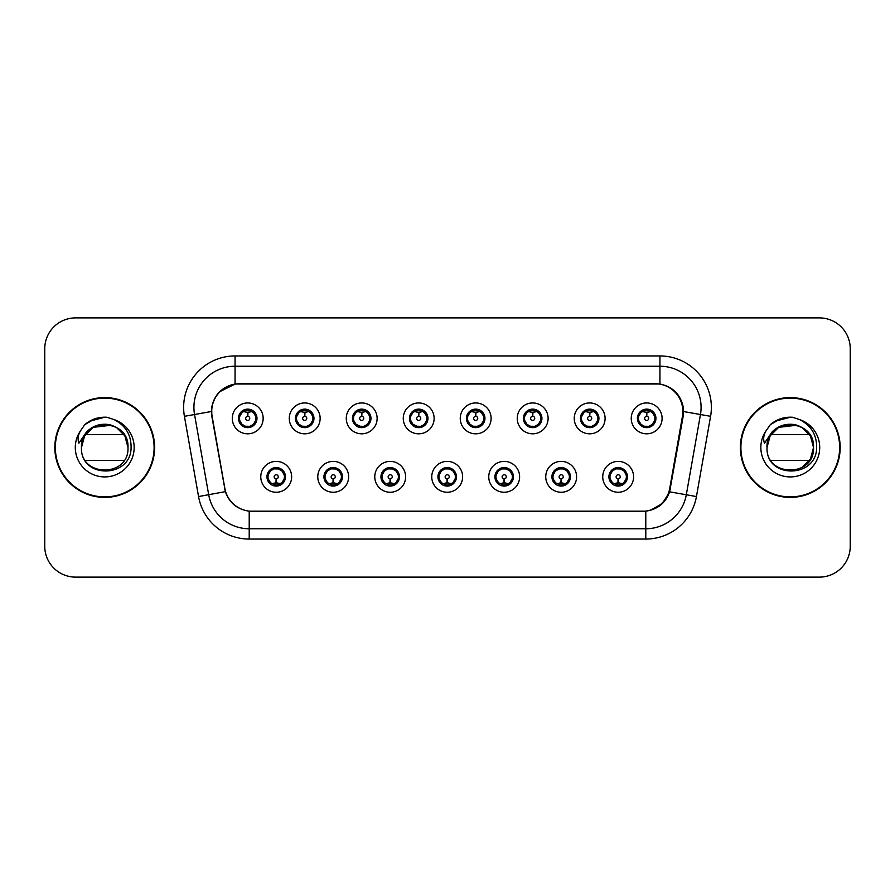 <?xml version="1.0" encoding="UTF-8"?>
<svg xmlns="http://www.w3.org/2000/svg" width="895" height="895" viewBox="0 0 895 895"><rect width="100%" height="100%" fill="white"/><g stroke="black" fill="none" stroke-linecap="round" stroke-linejoin="round"><path stroke-width="1.34" d="M348.636 476.822A15.428 15.428 0 0 1 333.208 492.25A15.428 15.428 0 0 1 317.781 476.822A15.428 15.428 0 0 1 333.208 461.384A15.428 15.428 0 0 1 348.636 476.822M323.945 476.822A9.263 9.263 0 0 0 333.208 486.075A9.263 9.263 0 0 0 342.461 476.822A9.263 9.263 0 0 0 333.208 467.559A9.263 9.263 0 0 0 323.945 476.822L327.536 482.785A8.234 8.234 0 0 1 327.536 470.848L324.035 476.822M405.625 476.822A15.428 15.428 0 0 1 390.198 492.25A15.428 15.428 0 0 1 374.77 476.822A15.428 15.428 0 0 1 390.198 461.384A15.428 15.428 0 0 1 405.625 476.822M380.946 476.822A9.263 9.263 0 0 0 390.198 486.075A9.263 9.263 0 0 0 399.461 476.822A9.263 9.263 0 0 0 390.198 467.559A9.263 9.263 0 0 0 380.946 476.822L384.537 482.785A8.234 8.234 0 0 1 384.537 470.848L381.024 476.822M462.625 476.822A15.428 15.428 0 0 1 447.187 492.25A15.428 15.428 0 0 1 431.759 476.822A15.428 15.428 0 0 1 447.187 461.384A15.428 15.428 0 0 1 462.625 476.822M437.935 476.822A9.263 9.263 0 0 0 447.187 486.075A9.263 9.263 0 0 0 456.45 476.822A9.263 9.263 0 0 0 447.187 467.559A9.263 9.263 0 0 0 437.935 476.822L441.526 482.785A8.234 8.234 0 0 1 441.526 470.848L438.013 476.822M519.615 476.822A15.428 15.428 0 0 1 504.187 492.25A15.428 15.428 0 0 1 488.748 476.822A15.428 15.428 0 0 1 504.187 461.384A15.428 15.428 0 0 1 519.615 476.822M494.924 476.822A9.263 9.263 0 0 0 504.187 486.075A9.263 9.263 0 0 0 513.439 476.822A9.263 9.263 0 0 0 504.187 467.559A9.263 9.263 0 0 0 494.924 476.822L498.515 482.785A8.234 8.234 0 0 1 498.515 470.848L495.013 476.822M576.604 476.822A15.428 15.428 0 0 1 561.176 492.25A15.428 15.428 0 0 1 545.749 476.822A15.428 15.428 0 0 1 561.176 461.384A15.428 15.428 0 0 1 576.604 476.822M551.913 476.822A9.263 9.263 0 0 0 561.176 486.075A9.263 9.263 0 0 0 570.439 476.822A9.263 9.263 0 0 0 561.176 467.559A9.263 9.263 0 0 0 551.913 476.822L555.504 482.785A8.234 8.234 0 0 1 555.504 470.848L552.002 476.822M633.593 476.822A15.428 15.428 0 0 1 618.165 492.25A15.428 15.428 0 0 1 602.738 476.822A15.428 15.428 0 0 1 618.165 461.384A15.428 15.428 0 0 1 633.593 476.822M608.913 476.822A9.263 9.263 0 0 0 618.165 486.075A9.263 9.263 0 0 0 627.429 476.822A9.263 9.263 0 0 0 618.165 467.559A9.263 9.263 0 0 0 608.913 476.822L612.504 482.785A8.234 8.234 0 0 1 612.504 470.848L608.992 476.822M291.647 476.822A15.428 15.428 0 0 1 276.219 492.25A15.428 15.428 0 0 1 260.781 476.822A15.428 15.428 0 0 1 276.219 461.384A15.428 15.428 0 0 1 291.647 476.822M266.956 476.822A9.263 9.263 0 0 0 276.219 486.075A9.263 9.263 0 0 0 285.471 476.822A9.263 9.263 0 0 0 276.219 467.559A9.263 9.263 0 0 0 266.956 476.822L270.547 482.785A8.234 8.234 0 0 1 270.547 470.848L267.046 476.822M320.142 418.39A15.428 15.428 0 0 1 304.714 433.818A15.428 15.428 0 0 1 289.275 418.39A15.428 15.428 0 0 1 304.714 402.951A15.428 15.428 0 0 1 320.142 418.39M295.451 418.39A9.263 9.263 0 0 0 304.714 427.642A9.263 9.263 0 0 0 313.966 418.39A9.263 9.263 0 0 0 304.714 409.127A9.263 9.263 0 0 0 295.451 418.39L299.042 424.353A8.234 8.234 0 0 1 299.053 412.405L295.54 418.401M377.131 418.39A15.428 15.428 0 0 1 361.703 433.818A15.428 15.428 0 0 1 346.275 418.39A15.428 15.428 0 0 1 361.703 402.951A15.428 15.428 0 0 1 377.131 418.39M352.44 418.39A9.263 9.263 0 0 0 361.703 427.642A9.263 9.263 0 0 0 370.966 418.39A9.263 9.263 0 0 0 361.703 409.127A9.263 9.263 0 0 0 352.44 418.39L356.042 424.353A8.234 8.234 0 0 1 356.053 412.405L352.529 418.401M434.131 418.39A15.428 15.428 0 0 1 418.692 433.818A15.428 15.428 0 0 1 403.265 418.39A15.428 15.428 0 0 1 418.692 402.951A15.428 15.428 0 0 1 434.131 418.39M409.44 418.39A9.263 9.263 0 0 0 418.692 427.642A9.263 9.263 0 0 0 427.955 418.39A9.263 9.263 0 0 0 418.692 409.127A9.263 9.263 0 0 0 409.44 418.39L413.031 424.353A8.234 8.234 0 0 1 413.042 412.405L409.518 418.401M491.12 418.39A15.428 15.428 0 0 1 475.692 433.818A15.428 15.428 0 0 1 460.254 418.39A15.428 15.428 0 0 1 475.692 402.951A15.428 15.428 0 0 1 491.12 418.39M466.429 418.39A9.263 9.263 0 0 0 475.692 427.642A9.263 9.263 0 0 0 484.945 418.39A9.263 9.263 0 0 0 475.692 409.127A9.263 9.263 0 0 0 466.429 418.39L470.02 424.353A8.234 8.234 0 0 1 470.032 412.405L466.519 418.401M548.109 418.39A15.428 15.428 0 0 1 532.682 433.818A15.428 15.428 0 0 1 517.243 418.39A15.428 15.428 0 0 1 532.682 402.951A15.428 15.428 0 0 1 548.109 418.39M523.418 418.39A9.263 9.263 0 0 0 532.682 427.642A9.263 9.263 0 0 0 541.934 418.39A9.263 9.263 0 0 0 532.682 409.127A9.263 9.263 0 0 0 523.418 418.39L527.01 424.353A8.234 8.234 0 0 1 527.021 412.405A8.234 8.234 0 0 0 524.448 418.39M605.098 418.39A15.428 15.428 0 0 1 589.671 433.818A15.428 15.428 0 0 1 574.243 418.39A15.428 15.428 0 0 1 589.671 402.951A15.428 15.428 0 0 1 605.098 418.39M580.407 418.39A9.263 9.263 0 0 0 589.671 427.642A9.263 9.263 0 0 0 598.934 418.39A9.263 9.263 0 0 0 589.671 409.127A9.263 9.263 0 0 0 580.407 418.39L584.01 424.353A8.234 8.234 0 0 1 584.021 412.405A8.234 8.234 0 0 0 581.437 418.39M662.099 418.39A15.428 15.428 0 0 1 646.66 433.818A15.428 15.428 0 0 1 631.232 418.39A15.428 15.428 0 0 1 646.66 402.951A15.428 15.428 0 0 1 662.099 418.39M637.408 418.39A9.263 9.263 0 0 0 646.66 427.642A9.263 9.263 0 0 0 655.923 418.39A9.263 9.263 0 0 0 646.66 409.127A9.263 9.263 0 0 0 637.408 418.39L640.999 424.353A8.234 8.234 0 0 1 641.01 412.405L637.486 418.401M263.152 418.39A15.428 15.428 0 0 1 247.725 433.818A15.428 15.428 0 0 1 232.286 418.39A15.428 15.428 0 0 1 247.725 402.951A15.428 15.428 0 0 1 263.152 418.39M238.462 418.39A9.263 9.263 0 0 0 247.725 427.642A9.263 9.263 0 0 0 256.977 418.39A9.263 9.263 0 0 0 247.725 409.127A9.263 9.263 0 0 0 238.462 418.39L242.053 424.353A8.234 8.234 0 0 1 242.064 412.405L238.551 418.401M212.137 416.32A27.779 27.779 0 0 1 239.491 383.72L655.095 383.72A27.779 27.779 0 0 1 682.449 416.32L669.751 488.334A27.779 27.779 0 0 1 642.397 511.28L252.189 511.28A27.779 27.779 0 0 1 224.835 488.334L212.137 416.32M54.83 447.5A49.896 49.896 0 0 0 104.726 497.396A49.896 49.896 0 0 0 154.622 447.5A49.896 49.896 0 0 0 104.726 397.604A49.896 49.896 0 0 0 54.83 447.5M740.378 447.5A49.896 49.896 0 0 0 790.274 497.396A49.896 49.896 0 0 0 840.17 447.5A49.896 49.896 0 0 0 790.274 397.604A49.896 49.896 0 0 0 740.378 447.5M211.712 407.382C214.375 394.505 222.161 386.729 235.061 384.022L659.939 384.022C672.816 386.707 680.603 394.494 683.288 407.382L683.176 416.32L669.628 491.825C665.567 503.012 657.612 509.456 645.787 511.157L249.213 511.157C237.41 509.479 229.467 503.035 225.372 491.825L211.824 416.32L211.712 407.382M219.711 391.686L235.284 383.989M184.415 416.309A51.44 51.44 0 0 1 235.061 355.942L659.939 355.942A51.44 51.44 0 0 1 710.585 416.309L696.444 496.557A51.44 51.44 0 0 1 645.787 539.058L249.213 539.058A51.44 51.44 0 0 1 198.556 496.557L184.415 416.309L194.539 414.519A41.148 41.148 0 0 1 235.061 366.234L659.939 366.234A41.148 41.148 0 0 1 700.461 414.519L686.308 494.767A41.148 41.148 0 0 1 645.787 528.766L249.213 528.766A41.148 41.148 0 0 1 208.692 494.767L194.539 414.519A41.148 41.148 0 0 1 193.913 407.382M659.939 355.942L659.939 384.022C672.816 386.707 680.603 394.494 683.288 407.382L683.59 411.555L710.585 416.309M251.875 511.28L249.213 511.157L249.213 539.058M645.787 539.058L645.787 511.157L643.125 511.28M669.572 491.993L662.322 503.572L650.385 510.307M670.478 488.334L670.31 489.207M198.556 496.557L225.316 491.646M224.69 489.207L224.522 488.334M194.539 414.519L211.41 411.499M850.25 348.737A30.866 30.866 0 0 0 819.384 317.882L75.616 317.882A30.866 30.866 0 0 0 44.75 348.737L44.75 546.263A30.866 30.866 0 0 0 75.616 577.118L819.384 577.118A30.866 30.866 0 0 0 850.25 546.263L850.25 348.737L850.25 546.263M44.75 348.737L44.75 546.263M819.384 317.882L75.616 317.882M75.616 577.118L819.384 577.118M246.774 412.103L247.445 412.226L247.635 416.332A2.058 2.058 180 0 0 245.666 418.435A2.058 2.058 180 0 0 247.725 420.449A2.058 2.058 180 0 0 249.772 418.435A2.058 2.058 180 0 0 247.814 416.332L247.993 412.215L248.665 412.103M252.189 411.476L247.982 412.427M255.948 418.39A8.234 8.234 0 0 1 253.386 424.353L256.887 418.39L253.386 412.416A8.234 8.234 0 0 1 255.948 418.39M248.083 410.167L249.817 410.425A8.234 8.234 0 0 1 249.884 410.447L250.309 409.496M244.29 410.906L247.356 410.167L247.322 409.395M249.313 409.261L248.586 410.201L253.386 412.416C256.764 416.399 256.775 420.381 253.386 424.353L249.884 426.333L250.309 427.273M249.313 427.508L248.877 426.535L249.884 426.333M248.877 426.535L249.045 427.553L248.877 426.535M249.918 426.322L245.308 426.255M246.125 427.508L246.852 426.568L245.554 426.333L245.129 427.273M246.125 409.261L246.561 410.234L242.053 412.416C238.674 416.388 238.674 420.37 242.053 424.353L245.554 426.333M246.561 410.234L246.393 409.228L246.561 410.234M247.456 412.427L243.25 411.476M277.159 483.11L276.488 482.987L276.309 478.87A2.058 2.058 -0 0 0 278.267 476.767A2.058 2.058 -0 0 0 276.219 474.764A2.058 2.058 -0 0 0 274.161 476.767A2.058 2.058 -0 0 0 276.13 478.87L275.951 482.987L275.268 483.11M271.744 483.725L275.951 482.785M277.808 485.94L277.372 484.967L281.88 482.785C285.27 478.814 285.27 474.831 281.88 470.848A8.234 8.234 0 0 1 281.869 482.797L285.393 476.8L281.88 470.848L278.379 468.879L278.804 467.928M275.861 485.034L274.116 484.777A8.234 8.234 0 0 1 274.049 484.754L273.635 485.705M279.643 484.296L276.577 485.045L276.611 485.806M274.62 485.94L275.347 485L270.547 482.785C267.169 478.803 267.169 474.82 270.547 470.848L274.049 468.879L278.625 468.946M274.62 467.693L275.056 468.667L274.049 468.879L273.635 467.928M275.056 468.667L274.888 467.66L275.056 468.667M277.808 467.693L277.081 468.633M278.379 468.879L277.092 468.633M277.092 485L277.539 485.985L277.081 485M276.477 482.785L280.683 483.725M303.763 412.103L304.445 412.226L304.624 416.332A2.058 2.058 180 0 0 302.655 418.435A2.058 2.058 180 0 0 304.714 420.449A2.058 2.058 180 0 0 306.761 418.435A2.058 2.058 180 0 0 304.803 416.332L304.982 412.215L305.654 412.103M309.189 411.476L304.971 412.427M312.937 418.39A8.234 8.234 0 0 1 310.375 424.353L313.888 418.39L310.375 412.416A8.234 8.234 0 0 1 312.937 418.39M305.072 410.167L306.806 410.425A8.234 8.234 0 0 1 306.873 410.447L307.298 409.496M301.279 410.906L304.356 410.167L304.322 409.395M306.303 409.261L305.587 410.201L306.034 409.228L305.587 410.201L310.375 412.416C313.765 416.399 313.765 420.381 310.375 424.353L306.873 426.333L307.298 427.273M306.303 427.508L305.866 426.535L306.873 426.333M305.866 426.535L306.034 427.553L305.866 426.535M306.907 426.322L302.309 426.255M303.114 427.508L303.841 426.568L302.555 426.333L302.13 427.273M303.114 409.261L303.55 410.234L299.042 412.416C295.663 416.388 295.663 420.37 299.042 424.353L302.555 426.333M303.55 410.234L303.383 409.228L303.55 410.234M304.445 412.427A5.963 5.963 0 0 1 304.457 412.427L300.239 411.476M360.752 412.103L361.435 412.226L361.614 416.332A2.058 2.058 180 0 0 359.645 418.435A2.058 2.058 180 0 0 361.703 420.449A2.058 2.058 180 0 0 363.762 418.435A2.058 2.058 180 0 0 361.793 416.332L361.972 412.215L362.654 412.103M366.178 411.476L361.96 412.427M369.937 418.39A8.234 8.234 0 0 1 367.375 424.353L370.877 418.39L367.375 412.416A8.234 8.234 0 0 1 369.937 418.39M362.061 410.167L363.806 410.425A8.234 8.234 0 0 1 363.862 410.447L364.287 409.496M358.268 410.906L361.345 410.167L361.311 409.395M363.292 409.261L362.576 410.201L367.375 412.416C370.754 416.399 370.754 420.381 367.375 424.353L363.862 426.333L364.287 427.273M363.292 427.508L362.867 426.535L363.862 426.333M362.867 426.535L363.034 427.553L362.867 426.535M363.896 426.322L359.298 426.255M360.114 427.508L360.83 426.568L360.372 427.553M360.114 409.261L360.551 410.234L356.042 412.416C352.652 416.388 352.652 420.37 356.042 424.353L360.83 426.568L360.383 427.553M360.383 409.228L360.551 410.234L360.372 409.228M361.446 412.427L357.228 411.476M417.752 412.103L418.424 412.226L418.603 416.332A2.058 2.058 180 0 0 416.645 418.435A2.058 2.058 180 0 0 418.692 420.449A2.058 2.058 180 0 0 420.751 418.435A2.058 2.058 180 0 0 418.782 416.332L418.961 412.215L419.643 412.103M423.167 411.476L418.961 412.427M426.926 418.39A8.234 8.234 0 0 1 424.364 424.353L427.866 418.39L424.364 412.416A8.234 8.234 0 0 1 426.926 418.39M419.05 410.167L420.795 410.425A8.234 8.234 0 0 1 420.863 410.447L421.276 409.496M415.269 410.906L418.334 410.167L418.301 409.395M420.292 409.261L419.565 410.201L424.364 412.416C427.743 416.399 427.743 420.381 424.364 424.353L420.863 426.333L421.276 427.273M420.292 427.508L419.856 426.535L420.863 426.333M419.856 426.535L420.023 427.553L419.856 426.535M420.896 426.322L416.287 426.255M417.104 427.508L417.831 426.568M417.104 409.261L417.54 410.234L413.031 412.416C409.642 416.388 409.642 420.37 413.031 424.353L417.82 426.568M417.82 410.201L417.372 409.228L417.831 410.201M418.435 412.427L414.228 411.476M474.742 412.103L475.413 412.226L475.603 416.332A2.058 2.058 180 0 0 473.634 418.435A2.058 2.058 180 0 0 475.692 420.449A2.058 2.058 180 0 0 477.74 418.435A2.058 2.058 180 0 0 475.782 416.332L475.961 412.215L476.632 412.103M480.156 411.476L475.95 412.427M483.915 418.39A8.234 8.234 0 0 1 481.353 424.353L484.866 418.39L481.353 412.416A8.234 8.234 0 0 1 483.915 418.39M476.05 410.167L477.785 410.425A8.234 8.234 0 0 1 477.852 410.447L478.277 409.496M472.258 410.906L475.323 410.167L475.29 409.395M477.281 409.261L476.565 410.201L477.013 409.228M477.281 427.508L476.845 426.535L481.353 424.353C484.743 420.381 484.743 416.399 481.353 412.416L476.565 410.201M476.565 426.568L477.013 427.553M477.885 426.322L473.276 426.255M474.093 427.508L474.82 426.568L473.522 426.333L473.097 427.273M474.093 409.261L474.529 410.234L470.02 412.416C466.642 416.388 466.642 420.37 470.02 424.353L473.522 426.333M474.529 410.234L474.361 409.228L474.529 410.234M475.424 412.427L471.217 411.476M334.159 483.11L333.477 482.987L333.298 478.87A2.058 2.058 -0 0 0 335.267 476.767A2.058 2.058 -0 0 0 333.208 474.764A2.058 2.058 -0 0 0 331.15 476.767A2.058 2.058 -0 0 0 333.119 478.87L332.94 482.987L332.258 483.11M328.733 483.725L332.951 482.785M334.797 485.94L334.361 484.967L338.869 482.785C342.259 478.814 342.259 474.831 338.869 470.848A8.234 8.234 0 0 1 338.858 482.797L342.382 476.8L338.869 470.848L335.368 468.879L335.793 467.928M332.85 485.034L331.105 484.777A8.234 8.234 0 0 1 331.049 484.754L330.624 485.705M336.643 484.296L333.567 485.045L333.6 485.806M331.62 485.94L332.336 485L327.536 482.785C324.158 478.803 324.158 474.82 327.536 470.848L331.049 468.879L335.614 468.946M331.62 467.693L332.045 468.667L331.049 468.879L330.624 467.928M332.045 468.667L331.877 467.66L332.045 468.667M334.797 467.693L334.081 468.633L334.54 467.66M335.368 468.879L334.081 468.633L334.529 467.66M334.529 485.985L334.361 484.967L334.54 485.985M333.466 482.785L337.683 483.725M391.149 483.11L390.466 482.987L390.287 478.87A2.058 2.058 -0 0 0 392.256 476.767A2.058 2.058 -0 0 0 390.198 474.764A2.058 2.058 -0 0 0 388.15 476.767A2.058 2.058 -0 0 0 390.108 478.87L389.929 482.987L389.258 483.11M385.723 483.725L389.94 482.785M391.797 485.94L391.361 484.967L395.87 482.785C399.248 478.814 399.248 474.831 395.87 470.848A8.234 8.234 0 0 1 395.858 482.797L399.371 476.8L395.87 470.848L392.357 468.879L392.782 467.928M389.84 485.034L388.106 484.777A8.234 8.234 0 0 1 388.038 484.754L387.613 485.705M393.632 484.296L390.556 485.045L390.589 485.806M388.609 485.94L389.325 485L388.877 485.985L389.325 485L384.537 482.785C381.147 478.803 381.147 474.82 384.537 470.848L388.038 468.879L387.613 467.928M388.609 467.693L389.045 468.667L388.038 468.879M389.045 468.667L388.877 467.66L389.045 468.667M388.005 468.89L392.603 468.946M391.797 467.693L391.07 468.633L392.357 468.879M391.361 484.967L391.529 485.985L391.361 484.967M390.455 482.785L394.673 483.725M448.138 483.11L447.455 482.987L447.276 478.87A2.058 2.058 -0 0 0 449.245 476.767A2.058 2.058 -0 0 0 447.187 474.764A2.058 2.058 -0 0 0 445.139 476.767A2.058 2.058 -0 0 0 447.097 478.87L446.918 482.987L446.247 483.11M442.723 483.725L446.929 482.785M448.787 485.94L448.35 484.967L452.859 482.785C456.237 478.814 456.237 474.831 452.859 470.848A8.234 8.234 0 0 1 452.848 482.797L456.361 476.8L452.859 470.848L449.357 468.879L449.782 467.928M446.829 485.034L445.095 484.777A8.234 8.234 0 0 1 445.028 484.754L444.602 485.705M450.621 484.296L447.556 485.045L447.578 485.806M445.598 485.94L446.325 485L441.526 482.785C438.136 478.803 438.136 474.82 441.526 470.848L445.028 468.879L444.602 467.928M445.598 467.693L446.034 468.667L445.028 468.879M446.034 468.667L445.867 467.66L446.034 468.667M444.994 468.89L449.603 468.946M448.787 467.693L448.059 468.633L449.357 468.879M448.35 484.967L448.518 485.985L448.35 484.967M447.455 482.785L451.662 483.725M154.108 447.5A49.382 49.382 0 0 0 104.726 398.118A49.382 49.382 0 0 0 55.345 447.5A49.382 49.382 0 0 0 104.726 496.882A49.382 49.382 0 0 0 154.108 447.5M102.712 424.331C89.701 426.557 82.62 434.276 81.467 447.5C80.17 479.093 131.263 478.512 131.084 447.5C131.185 434.668 125.457 425.349 113.911 419.542L106.964 417.26C98.573 416.757 91.178 419.229 84.79 424.644L80.595 430.663C78.033 434.97 77.473 439.154 78.905 443.215L86.401 432.106C93.382 425.125 101.683 422.82 111.316 425.203C121.698 428.895 127.258 436.324 127.985 447.5C129.406 417.495 80.047 417.495 81.467 447.5L84.589 435.876L93.102 427.362L111.316 425.203A23.259 23.259 0 0 0 82.541 440.508L81.445 447.5C80.047 417.495 129.406 417.495 127.985 447.5C129.406 477.505 80.047 477.505 81.467 447.5C80.047 417.495 129.406 417.495 127.985 447.5C129.406 477.505 80.047 477.505 81.467 447.5C80.047 417.495 129.406 417.495 127.985 447.5C129.406 417.495 80.047 417.495 81.467 447.5L84.589 435.876L93.102 427.362L111.316 425.203L116.35 427.362L124.864 435.876L127.985 447.5L124.864 435.876L116.35 427.362M85.349 434.646L124.103 434.646M124.103 460.354L85.349 460.354M81.467 447.5C80.047 417.495 129.406 417.495 127.985 447.5M84.846 424.599L89.567 421.232L104.961 417.171L89.567 421.232L84.846 424.599L89.567 421.232L104.961 417.171L89.567 421.232L84.846 424.599L89.567 421.232L104.961 417.171L89.567 421.232L84.846 424.599L89.567 421.232L104.961 417.171L89.567 421.232L84.846 424.599L94.769 418.849M95.72 418.536L102.108 417.283M839.655 447.5A49.382 49.382 0 0 0 790.274 398.118A49.382 49.382 0 0 0 740.892 447.5A49.382 49.382 0 0 0 790.274 496.882A49.382 49.382 0 0 0 839.655 447.5M768.1 440.508A23.259 23.259 0 0 1 796.863 425.203C807.256 428.895 812.805 436.324 813.533 447.5C814.953 417.495 765.594 417.495 767.015 447.5C765.594 417.495 814.953 417.495 813.533 447.5L810.411 435.876L801.898 427.362L810.411 435.876L813.533 447.5C814.953 417.495 765.594 417.495 767.015 447.5C765.717 479.093 816.811 478.512 816.632 447.5C816.732 434.668 811.015 425.349 799.459 419.542L792.511 417.26C784.121 416.757 776.737 419.229 770.338 424.644L766.142 430.663C763.58 434.97 763.021 439.154 764.464 443.215L771.949 432.106C778.93 425.125 787.231 422.82 796.863 425.203L778.65 427.362L770.136 435.876L767.015 447.5L770.136 435.876L778.65 427.362L796.863 425.203A23.259 23.259 0 0 0 768.1 440.508L766.993 447.5C765.594 417.495 814.953 417.495 813.533 447.5C814.953 477.505 765.594 477.505 767.015 447.5C765.594 417.495 814.953 417.495 813.533 447.5C814.953 477.505 765.594 477.505 767.015 447.5C765.594 417.495 814.953 417.495 813.533 447.5L810.411 459.124L801.898 467.637M770.897 434.646L809.651 434.646M809.651 460.354L770.897 460.354M783.326 425.304L788.26 424.331M770.394 424.599L775.115 421.232L790.509 417.171L775.115 421.232L770.394 424.599L775.115 421.232L790.509 417.171L775.115 421.232L770.394 424.599L775.115 421.232L790.509 417.171L775.115 421.232L770.394 424.599L775.115 421.232L790.509 417.171L775.115 421.232L770.394 424.599L780.317 418.849M781.268 418.536L787.656 417.283M531.731 412.103L532.413 412.226L532.592 416.332A2.058 2.058 180 0 0 530.623 418.435A2.058 2.058 180 0 0 532.682 420.449A2.058 2.058 180 0 0 534.729 418.435A2.058 2.058 180 0 0 532.771 416.332L532.95 412.215L533.621 412.103M537.157 411.476L532.939 412.427M540.904 418.39A8.234 8.234 0 0 1 538.342 424.353L541.855 418.39L538.342 412.416A8.234 8.234 0 0 1 540.904 418.39M533.04 410.167L534.774 410.425A8.234 8.234 0 0 1 534.841 410.447L535.266 409.496M529.247 410.906L532.324 410.167L532.29 409.395M534.27 409.261L533.554 410.201L534.002 409.228L533.554 410.201L538.342 412.416C541.732 416.399 541.732 420.381 538.342 424.353L534.841 426.333L535.266 427.273M534.27 427.508L533.834 426.535L534.841 426.333M533.834 426.535L534.002 427.553L533.834 426.535M534.874 426.322L530.276 426.255M531.082 427.508L531.809 426.568L530.522 426.333L530.097 427.273M531.082 409.261L531.518 410.234L527.01 412.416C523.631 416.388 523.631 420.37 527.01 424.353L530.522 426.333M531.518 410.234L531.35 409.228L531.518 410.234M527.01 412.416L523.508 418.401M532.424 412.427L528.207 411.476M588.72 412.103L589.402 412.226L589.581 416.332A2.058 2.058 180 0 0 587.612 418.435A2.058 2.058 180 0 0 589.671 420.449A2.058 2.058 180 0 0 591.729 418.435A2.058 2.058 180 0 0 589.76 416.332L589.939 412.215L590.622 412.103M594.146 411.476L589.928 412.427M597.905 418.39A8.234 8.234 0 0 1 595.343 424.353L598.844 418.39L595.343 412.416A8.234 8.234 0 0 1 597.905 418.39M590.029 410.167L591.774 410.425A8.234 8.234 0 0 1 591.83 410.447L592.255 409.496M586.236 410.906L589.313 410.167L589.279 409.395M591.259 409.261L590.543 410.201L595.343 412.416C598.721 416.399 598.721 420.381 595.343 424.353L591.83 426.333L592.255 427.273M591.259 427.508L590.834 426.535L591.83 426.333M590.834 426.535L591.002 427.553L590.834 426.535M591.863 426.322L587.265 426.255M588.082 427.508L588.798 426.568L588.339 427.553L588.798 426.568L587.512 426.333L587.086 427.273M588.082 409.261L588.518 410.234L584.01 412.416C580.62 416.388 580.62 420.37 584.01 424.353L587.512 426.333M588.518 410.234L588.339 409.228L588.518 410.234M584.01 412.416L580.497 418.401M589.413 412.427L585.196 411.476M645.72 412.103L646.391 412.226L646.57 416.332A2.058 2.058 180 0 0 644.613 418.435A2.058 2.058 180 0 0 646.66 420.449A2.058 2.058 180 0 0 648.718 418.435A2.058 2.058 180 0 0 646.749 416.332L646.928 412.215L647.611 412.103M651.135 411.476L646.928 412.427M654.894 418.39A8.234 8.234 0 0 1 652.332 424.353L655.834 418.39L652.332 412.416A8.234 8.234 0 0 1 654.894 418.39M647.018 410.167L648.763 410.425A8.234 8.234 0 0 1 648.83 410.447L649.244 409.496M643.236 410.906L646.302 410.167L646.268 409.395M648.26 409.261L647.532 410.201L652.332 412.416C655.711 416.399 655.711 420.381 652.332 424.353L648.83 426.333L649.244 427.273M648.26 427.508L647.823 426.535L648.83 426.333M647.823 426.535L647.991 427.553L647.823 426.535M648.864 426.322L644.255 426.255M645.071 427.508L645.798 426.568L644.501 426.333L644.076 427.273M645.071 409.261L645.508 410.234L640.999 412.416C637.609 416.388 637.609 420.37 640.999 424.353L644.501 426.333M645.508 410.234L645.34 409.228L645.508 410.234M646.403 412.427L642.196 411.476M505.127 483.11L504.456 482.987L504.277 478.87A2.058 2.058 -0 0 0 506.234 476.767A2.058 2.058 -0 0 0 504.187 474.764A2.058 2.058 -0 0 0 502.129 476.767A2.058 2.058 -0 0 0 504.098 478.87L503.919 482.987L503.236 483.11M499.712 483.725L503.919 482.785M505.776 467.693L505.339 468.667L509.848 470.848C513.238 474.831 513.238 478.814 509.848 482.785L513.361 476.8L509.848 470.848A8.234 8.234 0 0 1 509.837 482.797A8.234 8.234 0 0 0 512.41 476.822M503.829 485.034L502.084 484.777A8.234 8.234 0 0 1 502.017 484.754L501.603 485.705M507.61 484.296L504.545 485.045L504.579 485.806M502.587 485.94L503.314 485L498.515 482.785C495.136 478.803 495.136 474.82 498.515 470.848L502.017 468.879L501.603 467.928M502.587 467.693L503.024 468.667L502.017 468.879M503.024 468.667L502.856 467.66L503.024 468.667M501.983 468.89L506.592 468.946M505.339 468.667L505.507 467.66L505.339 468.667M505.776 485.94L505.339 484.967L509.848 482.785M505.339 484.967L505.507 485.985L505.339 484.967M504.444 482.785L508.651 483.725M562.127 483.11L561.445 482.987L561.266 478.87A2.058 2.058 -0 0 0 563.235 476.767A2.058 2.058 -0 0 0 561.176 474.764A2.058 2.058 -0 0 0 559.118 476.767A2.058 2.058 -0 0 0 561.087 478.87L560.908 482.987L560.225 483.11M556.701 483.725L560.919 482.785M562.765 485.94L562.328 484.967L566.837 482.785C570.227 478.814 570.227 474.831 566.837 470.848A8.234 8.234 0 0 1 566.826 482.797L570.35 476.8L566.837 470.848L563.335 468.879L563.76 467.928M560.818 485.034L559.073 484.777A8.234 8.234 0 0 1 559.017 484.754L558.592 485.705M564.611 484.296L561.534 485.045L561.568 485.806M559.588 485.94L560.292 485L559.845 485.985M559.588 467.693L560.013 468.667L555.504 470.848C552.125 474.82 552.125 478.803 555.504 482.785L560.292 485M560.292 468.633L559.845 467.66M558.983 468.89L563.581 468.946M562.765 467.693L562.049 468.633L562.507 467.66L562.049 468.633L563.335 468.879M562.328 484.967L562.507 485.985L562.328 484.967M561.433 482.785L565.651 483.725M619.116 483.11L618.434 482.987L618.255 478.87A2.058 2.058 -0 0 0 620.224 476.767A2.058 2.058 -0 0 0 618.165 474.764A2.058 2.058 -0 0 0 616.118 476.767A2.058 2.058 -0 0 0 618.076 478.87L617.897 482.987L617.226 483.11M613.69 483.725L617.908 482.785M619.765 485.94L619.329 484.967L623.837 482.785C627.216 478.814 627.216 474.831 623.837 470.848A8.234 8.234 0 0 1 623.826 482.797L627.339 476.8L623.837 470.848L620.324 468.879L620.75 467.928M617.807 485.034L616.073 484.777A8.234 8.234 0 0 1 616.006 484.754L615.581 485.705M621.6 484.296L618.523 485.045L618.557 485.806M616.577 485.94L617.293 485L616.845 485.985L617.293 485L612.504 482.785C609.115 478.803 609.115 474.82 612.504 470.848L616.006 468.879L620.571 468.946M616.577 467.693L617.013 468.667L616.006 468.879L615.581 467.928M617.013 468.667L616.845 467.66L617.013 468.667M619.765 467.693L619.038 468.633L620.324 468.879M619.329 484.967L619.497 485.985L619.329 484.967M618.423 482.785L622.64 483.725M669.628 491.825L696.444 496.557M235.061 355.942L235.061 384.022M239.491 418.39A8.234 8.234 0 0 1 242.064 412.405M245.554 410.447L245.129 409.496M284.442 476.822A8.234 8.234 0 0 1 281.869 482.797M278.379 484.754L278.804 485.705M296.48 418.39A8.234 8.234 0 0 1 299.053 412.405M302.555 410.447L302.13 409.496M353.469 418.39A8.234 8.234 0 0 1 356.053 412.405M359.544 410.447L359.119 409.496M359.544 426.333L359.119 427.273M410.469 418.39A8.234 8.234 0 0 1 413.042 412.405M416.533 410.447L416.108 409.496M416.533 426.333L416.108 427.273M467.458 418.39A8.234 8.234 0 0 1 470.032 412.405M477.852 426.333L478.277 427.273M473.522 410.447L473.097 409.496M341.442 476.822A8.234 8.234 0 0 1 338.858 482.797M335.368 484.754L335.793 485.705M398.432 476.822A8.234 8.234 0 0 1 395.858 482.797M392.357 484.754L392.782 485.705M455.421 476.822A8.234 8.234 0 0 1 452.848 482.797M449.357 484.754L449.782 485.705M111.316 425.203A23.259 23.259 0 0 0 82.541 440.508M80.595 430.663A29.423 29.423 0 0 0 104.726 476.923A29.423 29.423 0 0 0 113.911 419.542M766.142 430.663A29.423 29.423 0 0 0 790.274 476.923A29.423 29.423 0 0 0 799.459 419.542M530.522 410.447L530.097 409.496M587.512 410.447L587.086 409.496M638.437 418.39A8.234 8.234 0 0 1 641.01 412.405M644.501 410.447L644.076 409.496M506.346 484.754L506.771 485.705M506.346 468.879L506.771 467.928M569.41 476.822A8.234 8.234 0 0 1 566.826 482.797M559.017 468.879L558.592 467.928M563.335 484.754L563.76 485.705M626.399 476.822A8.234 8.234 0 0 1 623.826 482.797M620.324 484.754L620.75 485.705M477.001 409.228L476.554 410.201M476.554 426.568L477.001 427.553M559.856 485.985L560.304 485M560.304 468.633L559.856 467.66"/></g></svg>
